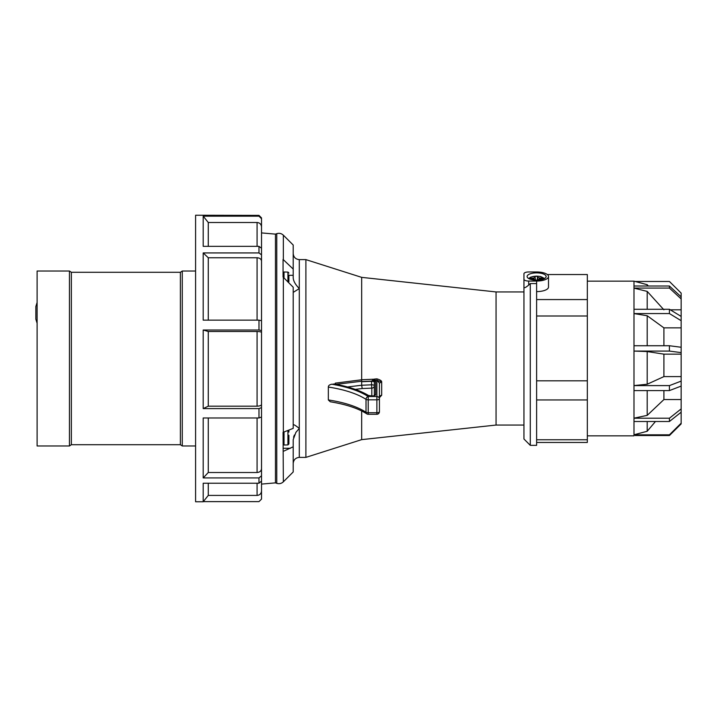 <?xml version="1.0" encoding="UTF-8"?>
<svg xmlns="http://www.w3.org/2000/svg" width="717" height="717" viewBox="0 0 717 717"><rect width="100%" height="100%" fill="white"/><g stroke="black" fill="none" stroke-linecap="round" stroke-linejoin="round"><path stroke-width="1.08" d="M37.114 323.268L35.85 319.19L35.85 306.517L37.114 302.44M69.45 445.974L69.45 271.026L37.114 271.026L37.114 445.974L69.45 445.974L71.35 444.71L71.35 272.29L69.45 271.026M71.35 444.71L180.379 444.71L180.379 272.29L71.35 272.29M180.379 444.71L182.279 445.974L182.279 271.026L180.379 272.29M293.558 437.209L294.373 435.022M374.346 392.907L374.346 382.278A2.536 0.968 0 0 0 371.54 381.31L361.673 381.722L361.673 277.362L305.89 259.617L305.89 457.383L299.294 457.383L299.294 428.425C295.198 425.154 293.172 424.052 293.208 425.136L293.603 424.858M261.517 484.092L275.462 482.873L275.462 234.127L276.771 233.67C279.254 232.917 281.44 233.41 283.349 235.176L293.208 245.035L293.208 277.389C293.172 280.67 295.198 284.398 299.294 288.575L299.294 428.425L295.897 432.369L293.208 439.611L293.208 471.965L283.349 481.824L283.063 432.369L293.208 428.363L293.208 287.239L283.063 277.013L283.063 275.31L284.022 275.31M305.89 259.617L299.294 259.617L299.294 288.575L293.603 292.142M374.346 385.791A2.536 0.968 0 0 0 374.328 385.683A2.536 0.968 0 0 0 371.54 384.823L371.809 388.13A2.536 2.339 180 0 0 374.346 385.791L374.346 395.667M347.548 386.965L361.673 385.235L362.202 388.533L371.809 388.13L371.809 396.035A3.8 1.452 0 0 0 375.618 394.583L375.618 381.103A3.8 1.452 0 0 0 375.17 380.413L371.54 381.247L371.54 384.823L361.673 385.235L361.673 381.238L335.368 384.437M523.948 425.056L496.056 425.056L496.056 291.944L361.673 277.362M379.418 396.833L381.677 395.246L379.418 397.657M283.063 277.013L283.063 259.411L293.208 269.09M283.349 451.316L293.208 446.799M366.826 413.879C358.249 408.403 346.069 404.361 330.286 401.771L328.332 399.952A76.065 29.11 180 0 1 366.02 412.248A2.536 2.017 123 0 0 366.826 413.879A2.536 2.536 0 0 0 368.206 414.283L368.206 412.723A2.536 0.968 180 0 1 366.02 412.248L366.02 399.36A2.536 0.968 0 0 0 368.206 399.835L368.206 412.723L376.882 412.723L376.882 414.283A2.536 2.536 0 0 0 379.418 411.746A2.536 0.968 180 0 1 376.882 412.723L376.882 399.835A2.536 0.968 0 0 0 379.418 398.867L379.418 383.129L381.677 381.937C381.776 380.861 380.18 379.831 376.882 378.845L373.826 379.221L374.399 380.467M376.882 378.845L377.017 380.342L381.677 381.937L381.677 395.246L379.418 396.008L379.418 411.746L379.418 398.867A2.536 2.339 180 0 0 376.882 396.528L376.882 399.835L368.206 399.835L368.206 396.528A2.536 2.017 123 0 0 366.02 399.36A76.065 29.11 0 0 0 328.332 387.063L328.332 399.952M361.673 410.966L361.673 439.638L305.89 457.383M375.027 378.926L375.17 380.413L377.017 380.342L379.418 383.129L379.418 396.008A2.536 2.339 -0 0 1 379.418 396.017L379.418 396.017M361.673 379.741L373.826 379.221L371.54 381.247M376.882 398.356L377.017 397.908M328.332 387.063C328.278 385.683 329.417 384.733 331.765 384.213L334.991 384.249M371.531 381.148L361.691 381.552M361.673 379.777L335.269 383.147L335.52 384.975M530.284 283.573L536.621 283.573L536.621 445.347L530.284 445.347L530.284 283.573L528.698 285.052L528.698 281.055L536.621 281.055A11.884 4.544 0 0 0 548.505 276.511A11.884 4.544 0 0 0 536.621 271.958L528.698 271.958A4.75 1.819 0 0 0 523.948 273.777L523.948 279.236A4.75 1.819 0 0 0 528.698 281.055M530.284 271.958L536.621 271.958M530.284 445.347L523.948 439.001L523.948 287.15C524.136 288.306 525.713 287.607 528.698 285.052M633.989 390.586L633.989 385.603L669.427 385.603L669.427 390.586L633.989 390.586L633.989 421.497L669.427 421.497L669.427 418.217L681.15 408.914L681.15 399.557L663.906 399.557L663.906 390.586M633.989 418.217L669.427 418.217M633.989 418.172L647.2 415.367L663.906 399.557M669.427 421.497L681.15 412.194L681.15 408.914M633.989 421.497L633.989 434.771L647.2 431.267L647.2 421.497M647.2 431.267L655.463 421.497M635.145 435.524L669.427 435.524L681.15 423.899L681.15 412.194M669.427 435.524L669.427 434.825L681.15 423.191M635.145 281.476L669.427 281.476L681.15 293.101L681.15 376.604L663.906 376.604L663.906 354.144L647.2 351.545L633.989 351.079L669.427 351.079L669.427 345.737L681.15 347.261M633.989 385.603L633.989 288.082L669.427 288.082L669.427 286.02L681.15 296.856M669.427 288.082L681.15 298.917M681.15 309.816L670.296 309.816M633.989 313.562L669.427 313.562L669.427 309.287L681.15 316.421M669.427 313.562L681.15 320.696M663.906 345.737L663.906 327.875L647.2 315.74L633.989 313.589M681.15 327.875L663.906 327.875M669.427 351.079L681.15 352.612M681.15 354.144L663.906 354.144M669.427 390.586L681.15 386.096L681.15 376.604M669.427 385.603L681.15 381.121M633.989 385.585L647.2 384.231L663.906 376.604M647.2 384.231L647.2 351.545M633.989 345.737L669.427 345.737M647.2 345.737L647.2 315.74M633.989 309.287L669.427 309.287M647.2 309.287L647.2 291.398L633.989 288.126M663.906 309.816L647.2 291.398M633.989 288.082L633.989 286.02L669.427 286.02M633.989 435.524L633.989 434.825L669.427 434.825M523.948 273.777L523.948 277.999M536.621 442.452L587.331 442.452L587.331 274.548L547.34 274.548M587.331 439.754L536.621 439.754M587.331 399.952L536.621 399.952M587.331 380.808L536.621 380.808M587.331 316L536.621 316M587.331 299.563L536.621 299.563M536.621 291.604A11.884 4.544 0 0 0 548.505 287.051L548.505 276.511M527.112 276.511A9.509 3.639 0 0 0 536.621 280.15A9.509 3.639 0 0 0 546.13 276.511A9.509 3.639 0 0 0 536.621 272.872A9.509 3.639 0 0 0 527.112 276.511M523.948 287.15L523.948 279.236M681.15 386.096L681.15 399.557M647.2 415.367L647.2 390.586M633.989 286.02L633.989 281.163L587.331 281.163M647.2 286.02L647.2 284.703L633.989 281.163M537.275 280.141L537.544 276.305A63.015 6.767 -83.9 0 1 537.795 277.416L537.481 280.132M537.544 276.305A52.198 49.563 8.3 0 0 536.235 276.323A52.198 49.563 8.3 0 0 534.927 276.368L535.429 279.675L535.097 277.479L533.573 278.133L533.932 279.155M533.573 278.133A63.015 60.891 166.8 0 0 530.042 278.474L530.876 279.397M530.141 279.173A52.198 10.809 -129.2 0 1 530.042 278.474M535.509 280.123L533.735 279.164A63.015 54.214 173.4 0 0 530.858 279.406M543.199 279.137A52.198 15.165 -52.4 0 0 543.047 278.178L542.249 279.119M543.047 278.178A63.015 60.891 166.8 0 0 539.507 277.999L539.166 279.056M537.795 277.416L539.507 277.999M543.11 279.173A63.015 54.214 173.4 0 0 539.668 279.03L538.144 279.684A63.015 6.767 -83.9 0 1 538.198 280.096M208.271 483.222L208.271 495.42L203.198 501.757L195.589 501.757L195.589 215.243L258.98 215.378L261.517 217.905L261.517 218.703L258.98 216.167L203.198 216.167L203.198 246.343L258.98 246.343L261.517 248.27L261.517 254.858L258.98 252.931L203.198 252.931L203.198 320.149L258.98 320.149L261.517 320.741L261.517 330.6L258.98 330.008L203.198 330.008L203.198 408.6L208.271 406.18L208.271 331.487L203.198 330.008M261.517 404.478C261.248 405.508 259.769 406.073 257.08 406.18L257.08 331.487C259.769 331.55 261.248 331.899 261.517 332.527L261.517 407.632L258.98 408.6L203.198 408.6M261.517 407.632L261.517 416.998L258.98 417.975L203.198 417.975L203.198 477.925L208.271 472.512L257.08 472.512L257.08 417.975M257.08 246.343L257.08 222.494C259.769 222.754 261.248 224.233 261.517 226.922L261.517 248.27M203.305 501.622L258.98 501.622L261.517 499.095L261.517 474.027M203.198 477.925L258.98 477.925L261.517 475.756L261.517 481.062L258.98 483.222L203.198 483.222L203.198 501.757M261.517 416.998L261.517 475.756M261.517 468.73C261.248 471.024 259.769 472.288 257.08 472.512M208.271 417.975L208.271 472.512M195.589 225.523L195.589 250.618M195.589 491.477L195.589 466.382M261.517 230.453L261.517 226.016M261.517 226.124L261.517 217.905M257.08 222.494L208.271 222.494L203.198 216.167M261.517 218.703L261.517 226.922M208.271 222.494L208.271 246.343M257.08 320.149L257.08 257.753L208.271 257.753L203.198 252.931M257.08 257.753C259.769 257.95 261.248 259.079 261.517 261.122L261.517 322.668M261.517 254.858L261.517 261.122M208.271 257.753L208.271 320.149M257.08 331.487L208.271 331.487M261.517 330.6L261.517 332.527M257.08 406.18L208.271 406.18M261.517 486.547L261.517 235.902M288.897 274.996L288.897 281.736M288.897 280.983L288.897 278.958M288.046 272.093L288.897 273.06L287.938 272.084L284.022 271.985L284.022 277.99M288.897 435.264L288.897 443.94L287.938 444.916L288.897 443.94M287.938 430.451L287.938 444.916L284.022 445.015L284.022 432.001M283.681 436.519L284.111 434.878M288.897 438.186L288.897 436.017M288.897 430.119L288.897 432.055L288.897 430.119M284.022 438.159L284.022 437.576M293.208 275.31L288.897 275.31M355.256 389.385L362.202 388.533M276.771 233.67L276.771 483.33C279.254 484.083 281.44 483.59 283.349 481.824M283.349 235.176L283.349 259.671M283.349 277.291L283.349 432.27M290.412 448.277L283.063 448.277M331.765 384.213A78.601 30.078 180 0 1 368.206 396.528L376.882 396.528L376.882 380.781M333.584 383.989A79.874 30.562 180 0 1 367.83 395.363A3.8 1.452 0 0 0 371.039 396.035L374.346 395.757M374.399 395.434A1.264 1.174 0 0 1 375.618 394.583M374.346 382.278A1.264 1.174 0 0 1 375.618 381.103M334.337 384.007C348.507 386.553 359.88 390.371 368.484 395.452A1.264 0.986 120.9 0 0 367.83 395.363M536.621 283.573L536.621 281.055M543.603 278.985A6.991 2.671 0 0 0 536.208 276.188A6.991 2.671 0 0 0 529.639 278.985M258.98 408.6L258.98 417.975M258.98 320.149L258.98 330.008M258.98 246.343L258.98 252.931M258.98 215.378L258.98 216.167M258.98 477.925L258.98 483.222M208.271 495.42L257.08 495.42L257.08 483.222M287.938 272.084L287.938 282.041M195.589 445.974L182.279 445.974M195.589 271.026L182.279 271.026M523.948 291.944L496.056 291.944M275.462 234.127L261.517 232.908M275.462 482.873L276.771 483.33M299.294 259.617C295.601 259.249 293.567 257.224 293.208 253.531M299.294 457.383C295.601 457.751 293.567 459.776 293.208 463.469M496.056 425.056L361.673 439.638M376.882 414.283L368.206 414.283M368.484 395.452L371.809 395.945M633.989 435.837L587.331 435.837M648.302 286.02L647.2 284.703M544.615 278.483L540.448 276.484L536.173 276.099L530.768 277.103L528.635 278.483M257.08 495.42C259.769 495.16 261.248 493.681 261.517 490.984"/></g></svg>
